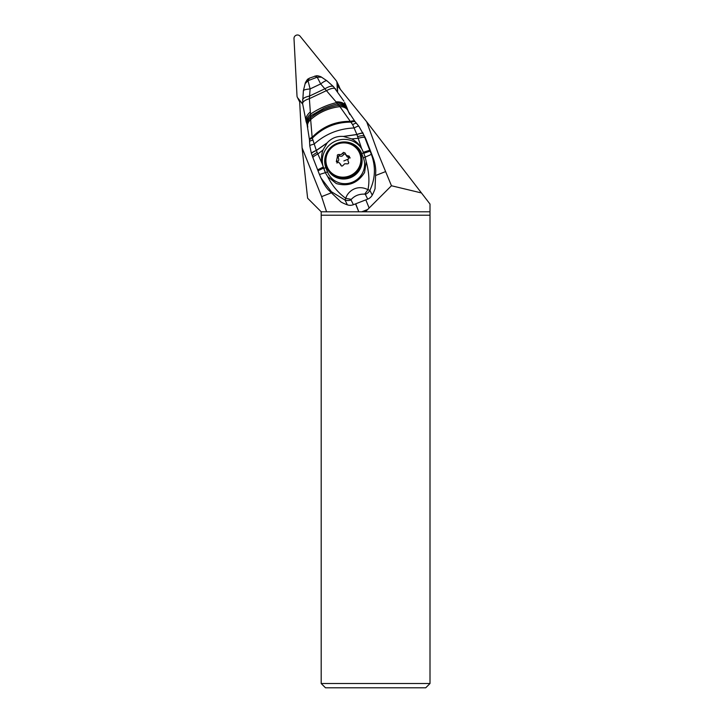 <?xml version="1.0" encoding="UTF-8"?>
<svg xmlns="http://www.w3.org/2000/svg" width="724" height="724" viewBox="0 0 724 724"><rect width="100%" height="100%" fill="white"/><g stroke="black" fill="none" stroke-linecap="round" stroke-linejoin="round"><path stroke-width="1.09" d="M297.727 97.894L302.605 103.894L297.727 97.894A3.43 3.312 153.5 0 1 297.012 96.039L293.998 38.58A3.43 3.312 153.5 0 1 300.089 36.2L336.235 80.69A3.43 3.312 153.5 0 1 336.95 82.554L337.393 91.016L336.95 82.554A3.43 3.312 153.5 0 0 336.235 80.69L300.089 36.2A3.43 3.312 153.5 0 0 293.998 38.58L297.012 96.039A3.43 3.312 153.5 0 0 297.727 97.894L299.673 101.803M297.347 97.306L299.664 101.948A3.43 3.312 -26.5 0 0 299.682 101.994M339.312 88.075L339.266 87.197A3.43 3.312 -26.5 0 0 338.932 85.921L336.615 81.278M337.628 91.315L337.33 85.631L366.661 121.732L430.002 204.059L430.002 211.788L365.367 211.788L391.458 185.751L378.562 154.483L366.661 121.732M430.002 683.519L425.712 687.8L325.483 687.8L321.194 683.519L430.002 683.519L430.002 211.788M330.886 193L321.619 196.629L302.089 147.841L307.619 198.213L321.194 211.788L321.194 683.519M321.194 211.788L326.551 211.788L321.619 196.629M326.551 211.788L358.778 211.788L355.556 203.878M302.089 147.841L299.6 100.392L302.614 104.093M376.073 175.326L385.494 171.633M347.393 204.847L345.022 200.059A8.57 8.272 153.6 0 0 351.04 199.924L351.312 199.372L345.782 198.376C337.99 192.62 331.963 185.371 327.701 176.62L336.262 183.552C348.298 186.882 357.728 183.208 364.552 172.538L366.226 161.705C369.077 172.393 369.647 181.724 367.946 189.679C356.479 183.86 347.285 192.086 345.782 198.376L345.022 200.059L331.429 191.742L321.076 178.14L322.786 181.597A42.834 41.34 -26.4 0 0 328.053 189.616L341.022 202.014A42.834 41.34 -26.4 0 0 347.393 204.847A8.57 8.272 -26.4 0 0 353.412 204.711L367.702 199.127A8.57 8.272 -26.4 0 0 372.236 195.127A42.834 41.34 -26.4 0 0 375.05 188.702L375.765 170.945A42.834 41.34 -26.4 0 0 373.122 157.877L371.312 154.212A50.707 1.195 -111.4 0 1 370.1 151.126L363.765 153.298A61.839 1.466 68.6 0 0 364.796 155.913L365.213 157.081A12.851 0.516 -21.4 0 0 371.312 154.212C375.865 166.629 375.385 178.674 369.864 190.349L372.236 195.127M373.122 157.877L366.453 140.501A42.834 41.34 -26.4 0 0 364.95 137.071L358.887 126.275L354.914 121.442L348.135 111.134L347.366 108.862A64.255 62.02 -26.4 0 0 347.167 108.329A64.255 62.02 153.6 0 0 345.212 103.813L344.534 102.455M338.452 158.285L337.447 156.384L336.316 161.742L339.438 162.891L340.751 164.982C341.357 166.285 342.144 166.402 343.122 165.307L344.724 163.769L346.941 163.814C348.398 163.95 348.905 163.334 348.47 161.959L348.588 162.14M336.995 163.108L337.493 161.778C338.895 160.773 339.122 159.452 338.171 157.823L338.705 155.877L339.701 155.968L338.986 154.529C337.556 154.447 337.04 155.063 337.447 156.384L337.348 156.212M338.986 154.529L341.176 154.538L343.511 152.393L345.058 152.954M341.393 165.932L340.479 164.022M339.701 155.968C341.438 156.646 342.714 156.149 343.52 154.474L342.796 153.036M348.66 162.339L348.47 161.959C347.574 160.466 347.801 159.153 349.149 158.004L349.43 156.284L346.461 155.425L345.167 153.361M348.47 161.959L348.697 162.511M345.448 154.33L347.33 157.036L350.271 157.913M345.239 153.796L343.52 154.474M361.538 148.302L358.199 138.302L351.674 138.908C355.837 141.09 359.131 144.221 361.538 148.302L363.358 152.248A63.124 1.511 68.6 0 0 363.774 153.298M312.94 157.742L311.438 153.551C311.202 152.945 312.822 151.904 316.307 150.429L327.23 142.8L322.995 150.031C321.411 154.474 321.13 159.036 322.144 163.715L325.384 172.638L319.465 174.502L312.94 157.742L317.646 169.85L323.185 167.09M327.23 142.8C331.538 138.076 336.922 135.949 343.357 136.429L356.887 134.456L352.66 124.673C354.968 123.306 356.289 122.917 356.642 123.514M351.674 138.908L343.357 136.429M366.226 161.705L365.213 157.081M327.701 176.62L325.728 173.353M351.312 199.372C354.769 195.652 359.231 193.905 364.679 194.141L367.946 189.679L369.864 190.349A8.57 8.272 153.6 0 1 365.33 194.34L367.702 199.127M363.059 133.27C362.525 132.791 360.471 133.18 356.887 134.456L358.199 138.302C362.081 137.234 364.29 136.999 364.842 137.605A150.33 3.593 -111.4 0 1 364.235 136.031L362.697 132.528M322.144 163.715L316.307 150.429L312.334 138.157C310.134 138.927 309.211 139.777 309.564 140.691M323.574 168.104L318.008 170.773L317.646 169.85M321.076 178.14L319.474 174.52L321.076 178.14M317.148 152.456C313.827 154.239 312.243 155.524 312.397 156.312L312.958 157.787C312.732 157.063 314.352 155.796 317.836 153.986L322.995 150.031M327.004 143.053L316.352 150.538C312.967 152.013 311.347 153.063 311.483 153.696M347.366 108.862A64.255 62.02 -26.4 0 0 347.574 109.396A64.255 62.02 153.6 0 0 348.959 112.709M344.923 103.206L346.099 106.301C344.434 103.107 341.085 101.632 336.045 101.876L337.465 104.003C339.366 103.794 341.303 104.102 343.303 104.917C345.782 106.428 346.959 107.532 346.832 108.247M307.827 127.062C307.048 124.528 307.99 122.039 310.659 119.587L310.632 114.066C307.012 117.161 305.745 120.329 306.822 123.569M307.157 124.637C306.171 121.931 307.356 118.998 310.705 115.84L323.691 108.365C325.746 107.36 333.493 104.6 337.465 104.003L339.9 106.645C343.755 106.7 346.371 107.93 347.746 110.32M307.057 124.365L306.252 121.958C305.103 118.555 306.46 115.234 310.325 111.985L310.632 114.066C318.542 108.654 327.167 104.835 336.506 102.618C341.484 102.401 344.76 103.858 346.344 106.98M314.777 76.092L317.202 77.16L320.669 83.921L336.045 101.876M310.325 111.985L309.374 98.672L310.116 88.925C305.383 89.369 303.166 90.047 303.474 90.962M302.677 103.994C302.351 101.975 304.578 100.202 309.374 98.672L326.841 90.446C331.52 88.084 334.506 87.649 335.8 89.152M327.085 80.988C326.47 80.192 324.334 81.169 320.669 83.921L310.116 88.925L308.017 80.708L317.202 77.16L321.438 77.187M305.338 82.808C308.315 77.432 308.026 79.577 309.248 78.237L316.135 75.839C316.234 76.02 316.714 75.115 321.013 76.825L321.094 76.88M302.641 100.238C302.37 98.564 304.704 97.161 309.628 96.011L325.094 88.672C329.619 86.102 332.497 85.513 333.737 86.916M309.266 78.264L308.017 80.708L305.275 83.504M309.546 140.175C309.202 139.144 310.071 138.184 312.135 137.316L310.659 119.587C319.094 112.283 328.841 107.966 339.9 106.645L352.66 124.673M309.854 145.995C309.528 145.497 310.922 144.881 314.026 144.157C325.366 134.003 338.751 128.601 354.208 127.967C357.013 126.401 358.588 125.858 358.923 126.347L358.887 126.275M312.813 140.203C310.306 140.718 309.238 141.289 309.591 141.922M355.556 122.247C354.995 121.333 353.584 121.297 351.33 122.139C336.09 122.021 323.085 127.361 312.334 138.157L312.135 137.316C322.75 126.438 335.637 121.116 350.805 121.351C353.077 120.6 354.488 120.7 355.05 121.65M357.647 136.592A12.851 2.208 -21.1 0 1 364.235 136.031L366.453 140.501M343.71 136.465L356.923 134.564C360.516 133.307 362.579 132.917 363.113 133.397M391.458 185.751L421.241 192.901M365.828 199.86L369.05 207.779M367.33 209.625L361.81 211.788L358.778 211.788L355.737 203.806M361.81 211.788L365.367 211.788M340.334 89.333A5.14 4.968 -26.5 0 0 340.036 88.563L339.257 87.007M339.266 87.197L336.95 82.554M430.002 215.218L321.194 215.218M350.335 177.733A18.209 17.602 -26.5 0 0 360.308 153.162C364.244 164.04 360.923 172.249 350.362 177.769C340.497 180.738 332.959 177.959 327.737 169.425A18.209 17.602 -26.5 0 0 350.335 177.733M337.203 143.841A18.209 17.602 153.5 0 1 359.801 152.149A18.209 17.602 153.5 0 1 349.828 176.719A18.209 17.602 153.5 0 1 327.23 168.421A18.209 17.602 153.5 0 1 337.185 143.85M349.502 175.932A17.602 17.023 153.5 0 1 349.285 176.013A17.602 17.023 153.5 0 1 326.967 166.339A17.602 17.023 153.5 0 1 337.284 144.139A17.602 17.023 153.5 0 1 337.502 144.058A17.602 17.023 153.5 0 1 359.819 153.732A17.602 17.023 153.5 0 1 349.502 175.932M337.493 161.778L336.778 160.339M348.307 155.823L349.031 157.262M348.262 158.99A14.254 3.611 -21 0 1 347.475 159.38A14.254 3.611 -21 0 1 343.846 160.945M325.881 167.706L327.51 171.95A19.277 18.607 153.6 0 0 327.538 172.031A19.277 18.607 153.6 0 0 352.163 182.285A19.277 18.607 153.6 0 0 363.403 157.913L361.774 153.66A19.277 18.607 153.6 0 0 361.738 153.588A19.277 18.607 153.6 0 0 337.113 143.325A19.277 18.607 153.6 0 0 325.881 167.706A2.145 0.561 -21 0 1 323.637 167.986A21.421 20.67 153.6 0 1 334.986 141.379A21.421 20.67 153.6 0 1 362.489 150.139M363.493 152.583A2.145 0.561 -21 0 1 361.774 153.66M325.881 173.66A21.421 20.67 153.6 0 1 325.302 172.312A21.421 20.67 153.6 0 1 325.266 172.231A2.145 0.561 159 0 0 327.51 171.95M324.913 171.516L323.148 166.991M363.403 157.913A2.145 0.561 159 0 0 365.122 156.818M370.1 151.126A51.992 1.249 -111.4 0 1 369.765 150.257L363.358 152.248M369.765 150.257A115.623 2.733 -111.4 0 1 364.842 137.605M351.04 199.924L353.412 204.711M364.679 194.141L365.33 194.34M307.501 125.831C306.741 123.071 307.8 120.356 310.705 117.695C318.931 111.161 328.243 107.034 338.633 105.306C342.968 105.224 345.837 106.537 347.248 109.234M327.737 169.425L327.23 168.421C323.293 157.533 326.614 149.334 337.176 143.805C347.04 140.836 354.588 143.624 359.801 152.149L360.308 153.162M317.999 170.764L319.465 174.511M348.135 111.134L349.828 114.546M306.162 121.741L302.587 103.523L303.392 90.681L305.356 82.753M320.967 76.798L326.94 80.798L333.547 86.672L343.882 101.116M311.401 153.479L309.781 145.859L309.465 139.759L307.03 124.275"/></g></svg>
